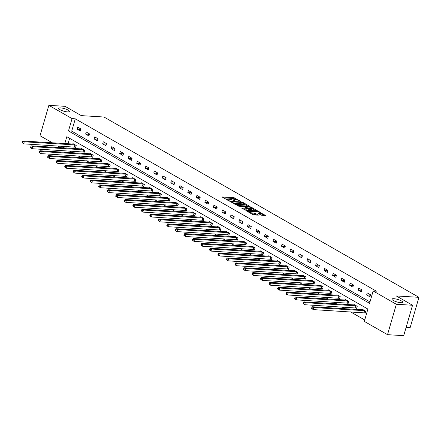 <?xml version="1.0" encoding="UTF-8"?>
<svg xmlns="http://www.w3.org/2000/svg" width="441" height="441" viewBox="0 0 441 441"><rect width="100%" height="100%" fill="white"/><g stroke="black" fill="none" stroke-linecap="round" stroke-linejoin="round"><path stroke-width="0.66" d="M240.836 201.449L234.044 197.656L222.303 197.022L228.19 200.484L229.215 200.683L228.344 200.12A2.762 0.645 16.2 0 1 227.721 199.47A2.762 0.645 16.2 0 1 228.664 199.26L229.618 199.321A2.762 0.645 16.2 0 1 233.366 200.423L234.921 201.09L234.254 200.479A2.762 0.645 16.2 0 1 233.636 199.834A2.762 0.645 16.2 0 1 234.579 199.624L235.533 199.679A2.762 0.645 16.2 0 1 239.281 200.787L240.907 201.261M393.857 298.7A5.634 1.317 16.2 0 0 391.944 299.13A5.634 1.317 16.2 0 0 394.899 301.247A5.634 1.317 16.2 0 0 400.847 302.697A5.634 1.317 16.2 0 0 402.76 302.272A5.634 1.317 16.2 0 0 399.805 300.15A5.634 1.317 16.2 0 0 393.857 298.7M60.555 107.896A5.634 1.317 16.2 0 0 58.642 108.321A5.634 1.317 16.2 0 0 61.597 110.443A5.634 1.317 16.2 0 0 67.545 111.893A5.634 1.317 16.2 0 0 69.457 111.463A5.634 1.317 16.2 0 0 66.503 109.346A5.634 1.317 16.2 0 0 60.555 107.896M261.193 215.169L265.868 215.643L258.178 211.476L246.442 210.842L252.958 214.662L258.299 215.18L255.4 213.427L252.307 212.964A2.31 0.54 16.2 0 1 249.865 212.369A2.31 0.54 16.2 0 1 248.652 211.504A2.31 0.54 16.2 0 1 249.441 211.327L256.976 211.785A2.31 0.54 16.2 0 1 259.413 212.38A2.31 0.54 16.2 0 1 260.625 213.251A2.31 0.54 16.2 0 1 259.843 213.427L258.294 213.416L261.193 215.169M52.38 142.818L40.021 135.745L48.857 105.338L65.053 106.325L81.32 115.636L103.988 117.025L418.95 297.328L396.277 295.944L412.544 305.255L396.349 304.268L387.518 334.675L364.316 321.395L367.899 309.064L66.806 136.699L64.805 143.579M48.857 105.338L72.054 118.618L68.476 130.944L369.569 303.314L373.152 290.988L396.349 304.268M373.152 290.988L376.388 291.187L75.295 118.816L72.054 118.618M248.911 206.168L249.011 205.903L242.688 202.281L241.514 201.934L229.778 201.305L237.467 205.473L248.911 206.168M251.017 207.05L257.533 210.875L245.797 210.241L241.723 208.141L246.954 208.295L244.964 207.066L238.008 206.041L249.849 206.708L251.017 207.05L250.874 207.54M406.084 327.492L410.113 327.735L418.95 297.328M75.295 118.816L71.712 131.142L369.982 301.892M77.114 129.202L80.389 131.076L80.99 129.026L77.715 127.146L77.114 129.202L80.868 129.434M85.631 134.081L88.906 135.955L89.501 133.899L86.227 132.024L85.631 134.081L89.385 134.307M94.148 138.954L97.422 140.828L98.018 138.772L94.743 136.897L94.148 138.954L97.902 139.18M102.659 143.827L105.939 145.701L106.535 143.65L103.26 141.77L102.659 143.827L106.413 144.058M111.176 148.7L114.451 150.579L115.051 148.523L111.771 146.649L111.176 148.7L114.93 148.931M119.693 153.578L122.967 155.453L123.563 153.396L120.288 151.522L119.693 153.578L123.447 153.804M128.21 158.451L131.484 160.326L132.079 158.275L128.805 156.395L128.21 158.451L131.964 158.683M136.721 163.324L140.001 165.204L140.596 163.148L137.322 161.274L136.721 163.324L140.475 163.556M145.238 168.203L148.512 170.077L149.113 168.021L145.833 166.147L145.238 168.203L148.992 168.429M153.755 173.076L157.029 174.95L157.624 172.9L154.35 171.02L153.755 173.076L157.509 173.307M162.271 177.949L165.546 179.829L166.141 177.773L162.867 175.898L162.271 177.949L166.025 178.181M170.783 182.828L174.063 184.702L174.658 182.646L171.384 180.771L170.783 182.828L174.537 183.054M179.3 187.701L182.574 189.575L183.175 187.519L179.895 185.644L179.3 187.701L183.054 187.932M187.816 192.574L191.091 194.448L191.686 192.397L188.412 190.523L187.816 192.574L191.57 192.805M196.333 197.452L199.608 199.326L200.203 197.27L196.929 195.396L196.333 197.452L200.082 197.678M204.845 202.325L208.119 204.2L208.72 202.143L205.445 200.269L204.845 202.325L208.599 202.557M213.361 207.198L216.636 209.073L217.237 207.022L213.957 205.148L213.361 207.198L217.115 207.43M221.878 212.077L225.153 213.951L225.748 211.895L222.473 210.021L221.878 212.077L225.632 212.303M230.395 216.95L233.669 218.824L234.265 216.768L230.99 214.894L230.395 216.95L234.143 217.181M238.906 221.823L242.181 223.697L242.782 221.647L239.507 219.772L238.906 221.823L242.66 222.055M247.423 226.702L250.697 228.576L251.293 226.52L248.018 224.645L247.423 226.702L251.177 226.928M255.94 231.575L259.214 233.449L259.81 231.393L256.535 229.518L255.94 231.575L259.694 231.806M264.457 236.448L267.731 238.322L268.326 236.271L265.052 234.397L264.457 236.448L268.205 236.679M272.968 241.326L276.242 243.2L276.843 241.144L273.569 239.27L272.968 241.326L276.722 241.552M281.485 246.199L284.759 248.074L285.355 246.017L282.08 244.143L281.485 246.199L285.239 246.431M290.002 251.072L293.276 252.947L293.871 250.896L290.597 249.022L290.002 251.072L293.756 251.304M298.518 255.951L301.793 257.825L302.388 255.769L299.114 253.895L298.518 255.951L302.267 256.177M307.03 260.824L310.304 262.698L310.905 260.642L307.631 258.768L307.03 260.824L310.784 261.05M315.547 265.697L318.821 267.571L319.416 265.521L316.142 263.641L315.547 265.697L319.301 265.929M324.063 270.576L327.338 272.45L327.933 270.394L324.659 268.519L324.063 270.576L327.817 270.802M332.575 275.449L335.855 277.323L336.45 275.267L333.175 273.392L332.575 275.449L336.329 275.675M341.091 280.322L344.366 282.196L344.967 280.145L341.692 278.265L341.091 280.322L344.845 280.553M349.608 285.195L352.883 287.074L353.478 285.018L350.204 283.144L349.608 285.195L353.362 285.426M358.125 290.073L361.4 291.948L361.995 289.891L358.72 288.017L358.125 290.073L361.879 290.299M366.636 294.946L369.916 296.821L370.512 294.77L367.237 292.89L366.636 294.946L370.39 295.178M69.59 151.009L72.649 152.762M78.101 155.888L81.166 157.641M86.618 160.761L89.677 162.514M95.135 165.634L98.194 167.387M103.652 170.513L106.711 172.266M112.163 175.386L115.228 177.139M120.68 180.259L123.739 182.012M129.196 185.137L132.256 186.89M137.708 190.01L140.773 191.763M146.225 194.883L149.29 196.636M154.741 199.762L157.801 201.515M163.258 204.635L166.318 206.388M171.77 209.508L174.834 211.261M180.286 214.387L183.351 216.14M188.803 219.26L191.863 221.013M197.32 224.133L200.379 225.886M205.831 229.011L208.896 230.764M214.348 233.884L217.413 235.637M222.865 238.757L225.924 240.51M231.382 243.636L234.441 245.389M239.893 248.509L242.958 250.262M248.41 253.382L251.475 255.135M256.927 258.255L259.986 260.008M265.443 263.134L268.503 264.887M273.955 268.007L277.02 269.76M282.472 272.88L285.536 274.633M290.988 277.758L294.048 279.511M299.505 282.631L302.565 284.384M308.016 287.504L311.081 289.257M316.533 292.383L319.593 294.136M325.05 297.256L328.11 299.009M333.567 302.129L336.626 303.882M342.078 307.008L345.143 308.761M350.595 311.881L364.729 319.973M69.628 138.314L68.046 143.772M67.247 146.517L66.8 148.055M74.733 147.007L75.615 147.515L76.21 145.458L72.936 143.584L72.798 144.064M83.25 151.88L84.132 152.388L84.727 150.337L81.453 148.457L81.315 148.937M91.761 156.759L92.649 157.266L93.244 155.21L89.97 153.336L89.826 153.815M100.278 161.632L101.16 162.139L101.761 160.083L98.486 158.209L98.343 158.688M108.795 166.505L109.677 167.012L110.272 164.956L106.998 163.082L106.86 163.561M117.312 171.384L118.194 171.891L118.789 169.835L115.514 167.96L115.377 168.44M125.823 176.257L126.71 176.764L127.306 174.708L124.031 172.833L123.888 173.313M134.34 181.13L135.222 181.637L135.822 179.581L132.543 177.706L132.405 178.186M142.856 186.008L143.738 186.51L144.334 184.459L141.059 182.585L140.922 183.065M151.373 190.881L152.255 191.388L152.851 189.332L149.576 187.458L149.438 187.938M159.885 195.754L160.772 196.262L161.367 194.205L158.093 192.331L157.95 192.811M168.401 200.633L169.283 201.135L169.884 199.084L166.604 197.21L166.466 197.689M176.918 205.506L177.8 206.013L178.396 203.957L175.121 202.083L174.983 202.562M185.435 210.379L186.317 210.886L186.912 208.83L183.638 206.956L183.5 207.435M193.946 215.258L194.834 215.759L195.429 213.709L192.155 211.834L192.011 212.314M202.463 220.131L203.345 220.638L203.946 218.582L200.666 216.707L200.528 217.187M210.98 225.004L211.862 225.511L212.457 223.455L209.183 221.58L209.045 222.06M219.491 229.882L220.379 230.384L220.974 228.333L217.7 226.459L217.562 226.939M228.008 234.755L228.89 235.262L229.491 233.206L226.216 231.332L226.073 231.812M236.525 239.628L237.407 240.136L238.008 238.079L234.728 236.205L234.59 236.685M245.042 244.507L245.924 245.009L246.519 242.958L243.245 241.084L243.107 241.563M253.553 249.38L254.44 249.887L255.036 247.831L251.761 245.957L251.624 246.436M262.07 254.253L262.952 254.76L263.553 252.704L260.278 250.83L260.135 251.309M270.587 259.132L271.469 259.633L272.064 257.583L268.79 255.703L268.652 256.188M279.103 264.005L279.985 264.512L280.581 262.456L277.306 260.581L277.168 261.061M287.615 268.878L288.502 269.385L289.098 267.329L285.823 265.454L285.685 265.934M296.132 273.751L297.013 274.258L297.614 272.207L294.34 270.327L294.197 270.813M304.648 278.629L305.53 279.136L306.126 277.08L302.851 275.206L302.713 275.686M313.165 283.502L314.047 284.01L314.642 281.953L311.368 280.079L311.23 280.559M321.676 288.375L322.564 288.883L323.159 286.832L319.885 284.952L319.742 285.432M330.193 293.254L331.075 293.761L331.676 291.705L328.402 289.831L328.258 290.31M338.71 298.127L339.592 298.634L340.187 296.578L336.913 294.704L336.775 295.183M347.227 303L348.109 303.507L348.704 301.451L345.43 299.577L345.292 300.056M355.738 307.879L356.626 308.386L357.221 306.33L353.947 304.455L353.803 304.935M364.255 312.752L365.137 313.259L365.738 311.203L362.458 309.328L362.32 309.808M412.544 305.255L403.713 335.662L387.518 334.675M60.897 147.691L57.832 145.938M64.011 146.318L63.565 147.856M71.712 131.142L68.476 130.944M236.828 199.883L233.802 198.478L223.598 197.855M247.671 206.096L243.73 203.836M242.385 202.568L231.519 201.708L232.225 202.342A2.762 0.645 16.2 0 0 235.979 203.45L242.842 203.869A2.762 0.645 16.2 0 0 243.785 203.659A2.762 0.645 16.2 0 0 243.162 203.009L242.385 202.568M234.441 204.062A2.762 0.645 16.2 0 0 235.737 204.271L235.979 203.45M243.785 203.659L243.542 204.481A2.762 0.645 16.2 0 1 242.605 204.69L235.737 204.271M252.202 208.687L256 210.864M243.019 208.973L246.42 209.183L246.954 208.295M251.475 208.654A2.31 0.54 16.2 0 0 252.263 208.477A2.31 0.54 16.2 0 0 251.05 207.612A2.31 0.54 16.2 0 0 248.608 207.016L245.858 207.121L248.823 208.494L251.475 208.654L251.238 209.475A2.31 0.54 16.2 0 0 252.026 209.299L252.263 208.477M251.238 209.475L248.586 209.315L246.85 208.648M260.625 213.251L260.388 214.072A2.31 0.54 16.2 0 1 259.6 214.249L259.584 214.249M251.216 213.67A2.31 0.54 16.2 0 0 252.07 213.786L252.307 212.964M256.767 215.169L255.163 214.249L252.07 213.786M248.586 211.724L247.732 211.674M264.335 215.632L260.559 213.472M73.823 144.091L22.899 141.015L24.266 141.798L23.671 143.854L75.709 147.195M22.596 142.95L23.671 143.854L22.05 142.636L22.596 142.95L22.833 142.129L22.287 141.815L22.05 142.636M22.833 142.129L24.266 141.798L75.328 144.951M22.287 141.815L22.899 141.015M82.335 148.964L31.416 145.888L32.783 146.671L32.182 148.727L84.225 152.068M31.113 147.823L32.182 148.727L30.82 147.944L30.567 147.515L31.113 147.823L31.35 147.002L30.804 146.688L30.567 147.515M31.35 147.002L32.783 146.671L83.845 149.83M30.804 146.688L31.416 145.888M90.852 153.837L39.933 150.767L41.294 151.55L40.699 153.6L92.737 156.946M39.629 152.702L40.699 153.6L39.078 152.388L39.629 152.702L39.866 151.875L39.321 151.566L39.078 152.388M39.866 151.875L41.294 151.55L92.362 154.703M39.321 151.566L39.933 150.767M99.368 158.716L48.449 155.64L49.811 156.423L49.216 158.479L101.254 161.819M48.141 157.575L49.216 158.479L47.595 157.261L48.141 157.575L48.383 156.753L47.837 156.439L47.595 157.261M48.383 156.753L49.811 156.423L100.873 159.576M47.837 156.439L48.449 155.64M107.885 163.589L56.961 160.513L58.328 161.296L57.732 163.352L109.77 166.692M56.657 162.448L57.732 163.352L56.365 162.569L56.112 162.139L56.657 162.448L56.895 161.626L56.349 161.312L56.112 162.139M56.895 161.626L58.328 161.296L109.39 164.454M56.349 161.312L56.961 160.513M116.396 168.462L65.477 165.392L66.845 166.169L66.244 168.225L118.287 171.571M65.174 167.326L66.244 168.225L64.629 167.012L65.174 167.326L65.411 166.5L64.866 166.191L64.629 167.012M65.411 166.5L66.845 166.169L117.907 169.327M64.866 166.191L65.477 165.392M124.913 173.341L73.994 170.265L75.356 171.047L74.761 173.104L126.799 176.444M73.686 172.199L74.761 173.104L73.14 171.885L73.686 172.199L73.928 171.378L73.382 171.064L73.14 171.885M73.928 171.378L75.356 171.047L126.424 174.201M73.382 171.064L73.994 170.265M133.43 178.214L82.506 175.138L83.873 175.92L83.277 177.977L135.315 181.317M82.202 177.073L83.277 177.977L81.657 176.758L82.202 177.073L82.445 176.251L81.894 175.937L81.657 176.758M82.445 176.251L83.873 175.92L134.935 179.079M81.894 175.937L82.506 175.138M141.947 183.087L91.022 180.016L92.389 180.793L91.789 182.85L143.832 186.19M90.719 181.951L91.789 182.85L90.173 181.637L90.719 181.951L90.956 181.124L90.411 180.816L90.173 181.637M90.956 181.124L92.389 180.793L143.452 183.952M90.411 180.816L91.022 180.016M150.458 187.965L99.539 184.889L100.906 185.672L100.305 187.723L152.349 191.069M99.236 186.824L100.305 187.723L98.69 186.51L99.236 186.824L99.473 186.003L98.927 185.689L98.69 186.51M99.473 186.003L100.906 185.672L151.969 188.825M98.927 185.689L99.539 184.889M158.975 192.838L108.056 189.762L109.418 190.545L108.822 192.601L160.86 195.942M107.747 191.697L108.822 192.601L107.202 191.383L107.747 191.697L107.99 190.876L107.444 190.562L107.202 191.383M107.99 190.876L109.418 190.545L160.485 193.704M107.444 190.562L108.056 189.762M167.492 197.711L116.567 194.641L117.934 195.418L117.339 197.474L169.377 200.815M116.264 196.57L117.339 197.474L115.718 196.262L116.264 196.57L116.501 195.749L115.955 195.44L115.718 196.262M116.501 195.749L117.934 195.418L168.997 198.577M115.955 195.44L116.567 194.641M176.003 202.59L125.084 199.514L126.451 200.297L125.85 202.347L177.894 205.693M124.781 201.449L125.85 202.347L124.489 201.57L124.235 201.135L124.781 201.449L125.018 200.627L124.472 200.313L124.235 201.135M125.018 200.627L126.451 200.297L177.514 203.45M124.472 200.313L125.084 199.514M184.52 207.463L133.601 204.387L134.963 205.17L134.367 207.226L186.411 210.566M133.298 206.322L134.367 207.226L132.752 206.008L133.298 206.322L133.535 205.5L132.989 205.186L132.752 206.008M133.535 205.5L134.963 205.17L186.03 208.328M132.989 205.186L133.601 204.387M193.037 212.336L142.118 209.266L143.479 210.043L142.884 212.099L194.922 215.44M141.809 211.195L142.884 212.099L141.263 210.886L141.809 211.195L142.052 210.374L141.506 210.065L141.263 210.886M142.052 210.374L143.479 210.043L194.547 213.201M141.506 210.065L142.118 209.266M201.554 217.215L150.629 214.139L151.996 214.921L151.401 216.972L203.439 220.318M150.326 216.073L151.401 216.972L149.78 215.759L150.326 216.073L150.563 215.252L150.017 214.938L149.78 215.759M150.563 215.252L151.996 214.921L203.058 218.075M150.017 214.938L150.629 214.139M210.065 222.088L159.146 219.012L160.513 219.794L159.912 221.851L211.956 225.191M158.843 220.947L159.912 221.851L158.297 220.632L158.843 220.947L159.08 220.125L158.534 219.811L158.297 220.632M159.08 220.125L160.513 219.794L211.575 222.953M158.534 219.811L159.146 219.012M218.582 226.961L167.663 223.89L169.024 224.667L168.429 226.724L220.472 230.064M167.36 225.82L168.429 226.724L167.067 225.941L166.814 225.511L167.36 225.82L167.597 224.998L167.051 224.69L166.814 225.511M167.597 224.998L169.024 224.667L220.092 227.826M167.051 224.69L167.663 223.89M227.098 231.839L176.18 228.763L177.541 229.546L176.946 231.597L228.984 234.943M175.871 230.698L176.946 231.597L175.325 230.384L175.871 230.698L176.113 229.877L175.568 229.563L175.325 230.384M176.113 229.877L177.541 229.546L228.603 232.699M175.568 229.563L176.18 228.763M235.615 236.712L184.691 233.636L186.058 234.419L185.463 236.475L237.501 239.816M184.388 235.571L185.463 236.475L184.095 235.692L183.842 235.257L184.388 235.571L184.625 234.75L184.079 234.436L183.842 235.257M184.625 234.75L186.058 234.419L237.12 237.578M184.079 234.436L184.691 233.636M244.127 241.585L193.208 238.515L194.575 239.292L193.974 241.348L246.017 244.689M192.904 240.444L193.974 241.348L192.359 240.136L192.904 240.444L193.141 239.623L192.596 239.314L192.359 240.136M193.141 239.623L194.575 239.292L245.637 242.451M192.596 239.314L193.208 238.515M252.643 246.464L201.724 243.388L203.086 244.171L202.491 246.221L254.534 249.567M201.421 245.323L202.491 246.221L200.875 245.009L201.421 245.323L201.658 244.501L201.113 244.187L200.875 245.009M201.658 244.501L203.086 244.171L254.154 247.324M201.113 244.187L201.724 243.388M261.16 251.337L210.241 248.261L211.603 249.044L211.007 251.1L263.045 254.44M209.933 250.196L211.007 251.1L209.387 249.882L209.933 250.196L210.175 249.374L209.629 249.06L209.387 249.882M210.175 249.374L211.603 249.044L262.665 252.202M209.629 249.06L210.241 248.261M269.677 256.21L218.753 253.14L220.12 253.917L219.524 255.973L271.562 259.314M218.449 255.069L219.524 255.973L217.904 254.76L218.449 255.069L218.686 254.248L218.141 253.939L217.904 254.76M218.686 254.248L220.12 253.917L271.182 257.075M218.141 253.939L218.753 253.14M278.188 261.089L227.269 258.013L228.636 258.795L228.036 260.846L280.079 264.192M226.966 259.947L228.036 260.846L226.42 259.633L226.966 259.947L227.203 259.126L226.657 258.812L226.42 259.633M227.203 259.126L228.636 258.795L279.699 261.948M226.657 258.812L227.269 258.013M286.705 265.962L235.786 262.886L237.148 263.668L236.552 265.725L288.596 269.065M235.483 264.82L236.552 265.725L235.191 264.942L234.937 264.506L235.483 264.82L235.72 263.999L235.174 263.685L234.937 264.506M235.72 263.999L237.148 263.668L288.216 266.822M235.174 263.685L235.786 262.886M295.222 270.835L244.303 267.764L245.665 268.541L245.069 270.598L297.107 273.938M243.994 269.694L245.069 270.598L243.449 269.385L243.994 269.694L244.237 268.872L243.691 268.563L243.449 269.385M244.237 268.872L245.665 268.541L296.727 271.7M243.691 268.563L244.303 267.764M303.739 275.713L252.814 272.637L254.181 273.42L253.586 275.471L305.624 278.817M252.511 274.572L253.586 275.471L252.219 274.693L251.965 274.258L252.511 274.572L252.748 273.751L252.202 273.437L251.965 274.258M252.748 273.751L254.181 273.42L305.244 276.573M252.202 273.437L252.814 272.637M312.25 280.586L261.331 277.51L262.698 278.293L262.097 280.349L314.141 283.69M261.028 279.445L262.097 280.349L260.482 279.131L261.028 279.445L261.265 278.624L260.719 278.31L260.482 279.131M261.265 278.624L262.698 278.293L313.76 281.446M260.719 278.31L261.331 277.51M320.767 285.459L269.848 282.389L271.209 283.166L270.614 285.222L322.652 288.563M269.545 284.318L270.614 285.222L269.253 284.439L268.993 284.01L269.545 284.318L269.782 283.497L269.236 283.183L268.993 284.01M269.782 283.497L271.209 283.166L322.277 286.325M269.236 283.183L269.848 282.389M329.284 290.332L278.365 287.262L279.726 288.045L279.131 290.095L331.169 293.441M278.056 289.197L279.131 290.095L277.51 288.883L278.056 289.197L278.299 288.375L277.753 288.061L277.51 288.883M278.299 288.375L279.726 288.045L330.789 291.198M277.753 288.061L278.365 287.262M337.8 295.211L286.876 292.135L288.243 292.918L287.648 294.974L339.686 298.314M286.573 294.07L287.648 294.974L286.281 294.191L286.027 293.756L286.573 294.07L286.81 293.248L286.264 292.934L286.027 293.756M286.81 293.248L288.243 292.918L339.305 296.071M286.264 292.934L286.876 292.135M346.312 300.084L295.393 297.008L296.76 297.791L296.159 299.847L348.203 303.188M295.09 298.943L296.159 299.847L294.797 299.064L294.544 298.634L295.09 298.943L295.327 298.122L294.781 297.807L294.544 298.634M295.327 298.122L296.76 297.791L347.822 300.949M294.781 297.807L295.393 297.008M354.829 304.957L303.91 301.887L305.271 302.669L304.676 304.72L356.714 308.066M303.601 303.821L304.676 304.72L303.055 303.507L303.601 303.821L303.843 302.995L303.298 302.686L303.055 303.507M303.843 302.995L305.271 302.669L356.339 305.822M303.298 302.686L303.91 301.887M363.345 309.836L312.421 306.76L313.788 307.542L313.193 309.599L365.231 312.939M312.118 308.694L313.193 309.599L311.572 308.38L312.118 308.694L312.36 307.873L311.815 307.559L311.572 308.38M312.36 307.873L313.788 307.542L364.85 310.696M311.815 307.559L312.421 306.76M234.143 200.87L234.254 200.479M228.229 200.506L228.344 200.12M222.518 197.237L222.595 196.956M233.802 198.478L234.044 197.656M234.976 198.825L235.213 198.003M229.993 201.515L230.07 201.239M241.409 202.314L241.514 201.934M242.572 202.673L242.688 202.281M231.338 202.287L231.453 201.895M232.115 202.733L232.225 202.342M242.605 204.69L242.842 203.869M241.938 208.356L242.021 208.075M246.42 209.183L246.662 208.361M249.705 207.187L249.849 206.708M245.742 207.513L245.858 207.121M247.412 208.968L247.649 208.146M248.586 209.315L248.823 208.494M258.503 213.631L258.586 213.35M259.6 214.249L259.843 213.427M253.988 213.907L254.231 213.086M255.163 214.249L255.4 213.427M246.651 211.057L246.734 210.776M258.04 211.956L258.178 211.476M259.209 212.303L259.352 211.823M74.325 146.947L74.92 144.891M74.606 146.985L75.202 144.929M82.842 151.82L83.437 149.769M83.123 151.858L83.718 149.802M91.353 156.698L91.954 154.642M91.634 156.731L92.235 154.681M99.87 161.571L100.465 159.515M100.151 161.61L100.746 159.554M108.387 166.444L108.982 164.394M108.668 166.483L109.263 164.427M116.898 171.323L117.499 169.267M117.179 171.356L117.78 169.305M125.415 176.196L126.01 174.14M125.696 176.235L126.297 174.178M133.932 181.069L134.527 179.018M134.213 181.108L134.808 179.052M142.449 185.948L143.044 183.891M142.73 185.981L143.325 183.93M150.96 190.821L151.561 188.765M151.241 190.859L151.842 188.803M159.477 195.694L160.072 193.638M159.758 195.732L160.353 193.676M167.993 200.567L168.589 198.516M168.275 200.605L168.87 198.555M176.51 205.445L177.106 203.389M176.791 205.484L177.387 203.428M185.022 210.318L185.622 208.262M185.303 210.357L185.904 208.301M193.538 215.191L194.134 213.141M193.82 215.23L194.415 213.179M202.055 220.07L202.651 218.014M202.336 220.109L202.932 218.052M210.572 224.943L211.167 222.887M210.853 224.982L211.448 222.925M219.083 229.816L219.684 227.765M219.364 229.855L219.965 227.804M227.6 234.695L228.195 232.639M227.881 234.733L228.477 232.677M236.117 239.568L236.712 237.512M236.398 239.606L236.993 237.55M244.634 244.441L245.229 242.39M244.915 244.479L245.51 242.423M253.145 249.319L253.746 247.263M253.426 249.352L254.027 247.302M261.662 254.192L262.257 252.136M261.943 254.231L262.538 252.175M270.179 259.065L270.774 257.015M270.46 259.104L271.055 257.048M278.695 263.944L279.291 261.888M278.977 263.977L279.572 261.926M287.207 268.817L287.808 266.761M287.488 268.856L288.089 266.799M295.724 273.69L296.319 271.639M296.005 273.729L296.6 271.673M304.24 278.569L304.836 276.513M304.522 278.602L305.117 276.551M312.757 283.442L313.353 281.386M313.038 283.48L313.634 281.424M321.268 288.315L321.869 286.264M321.55 288.353L322.151 286.297M329.785 293.193L330.381 291.137M330.066 293.226L330.662 291.176M338.302 298.066L338.897 296.01M338.583 298.105L339.179 296.049M346.813 302.939L347.414 300.889M347.1 302.978L347.695 300.922M355.33 307.818L355.926 305.762M355.611 307.851L356.212 305.8M363.847 312.691L364.442 310.635M364.128 312.73L364.724 310.673M233.449 200.473L233.636 199.834M227.539 200.109L227.721 199.47M231.183 202.199L231.316 201.757M245.527 207.386L245.665 206.917M248.481 212.099L248.652 211.504"/></g></svg>
